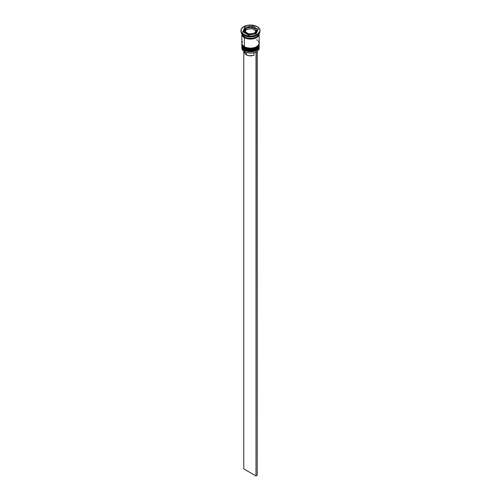 <?xml version="1.0" encoding="UTF-8"?>
<svg xmlns="http://www.w3.org/2000/svg" width="501" height="501" viewBox="0 0 501 501"><rect width="100%" height="100%" fill="white"/><g stroke="black" fill="none" stroke-linecap="round" stroke-linejoin="round"><path stroke-width="0.75" d="M259.073 46.618A8.655 4.997 180 0 1 253.268 50.676A8.655 4.997 180 0 1 244.382 49.48L244.382 49.48A8.655 4.997 0 0 0 253.813 50.557A8.655 4.997 0 0 0 259.155 45.948C259.437 50.557 249.423 52.837 244.488 49.712C242.609 48.447 241.726 47.194 241.845 45.948A8.655 4.997 0 0 0 244.382 49.48L244.382 49.336A8.655 4.997 0 0 0 253.268 50.538A8.655 4.997 0 0 0 259.073 46.474M259.155 45.948L259.142 45.585A8.655 4.997 180 0 1 259.155 45.804A8.655 4.997 180 0 1 253.813 50.419A8.655 4.997 180 0 1 244.382 49.336L244.382 49.48M244.382 49.336A8.655 4.997 180 0 1 241.845 45.804L241.845 45.948A8.655 4.997 0 0 1 241.851 45.873M244.488 49.712L245.985 50.275M247.388 50.707L250.5 51.064L253.612 50.707M255.015 50.275L256.249 49.687M259.073 44.495A8.655 4.997 180 0 1 253.268 48.559A8.655 4.997 180 0 1 244.382 47.357L244.382 47.357A8.655 4.997 0 0 0 253.813 48.44A8.655 4.997 0 0 0 259.155 43.825C259.437 48.434 249.423 50.72 244.488 47.595C242.609 46.33 241.726 45.071 241.845 43.825A8.655 4.997 0 0 0 244.382 47.357L244.382 47.219A8.655 4.997 0 0 0 253.268 48.415A8.655 4.997 0 0 0 259.073 44.357M259.155 43.825L259.142 43.468A8.655 4.997 180 0 1 259.155 43.687A8.655 4.997 180 0 1 253.813 48.296A8.655 4.997 180 0 1 244.382 47.219L244.382 47.357M244.382 47.219A8.655 4.997 180 0 1 241.845 43.687L241.845 43.825A8.655 4.997 0 0 1 241.851 43.756M244.488 47.595L245.985 48.152M247.388 48.584L250.5 48.948L253.612 48.584M255.015 48.152L256.249 47.57M256.556 31.958L255.535 33.899A6.056 3.494 0 0 0 256.556 31.958L256.556 30.968A6.056 3.494 180 0 1 252.817 34.2A6.056 3.494 180 0 1 246.216 33.442L246.586 32.803A5.536 3.194 180 0 1 245.465 31.876L248.947 34.112L254.74 33.216L256.011 30.248A5.536 3.194 180 0 1 255.015 32.396L254.74 33.216L253.706 33.154A5.536 3.194 180 0 1 249.98 33.73L248.947 34.112L248.189 33.448A5.536 3.194 180 0 1 246.586 32.803L246.216 33.442A6.056 3.494 0 0 0 252.435 34.281A6.056 3.494 0 0 0 256.499 31.438M254.784 28.494L254.414 28.281A5.536 3.194 180 0 1 255.535 29.215L252.811 27.636A5.536 3.194 180 0 1 254.414 28.281L254.784 28.494M244.501 30.498A6.056 3.494 0 0 0 246.216 33.442L246.216 33.442A6.056 3.494 180 0 1 244.444 30.968C244.951 29.997 243.53 30.655 246.216 28.325L246.26 29.509L245.221 31.751L244.751 31.475L245.985 28.695L245.152 29.716L244.989 30.843L246.423 28.2L251.02 27.361L249.066 27.455L247.294 27.937L251.834 27.342L252.053 28.613L246.26 29.509L246.26 28.319L247.294 27.937A5.536 3.194 180 0 1 251.02 27.361L252.811 27.636L252.053 27.423L252.053 28.613L246.26 29.509L245.221 31.751L244.707 31.663L244.989 30.843A5.536 3.194 180 0 1 245.985 28.695L246.26 28.319M255.854 52.004A8.479 4.897 0 0 0 256.493 51.666A8.479 4.897 0 0 0 256.556 51.634A8.479 4.897 0 0 1 255.854 52.004L253.137 52.855L250.068 53.093L247.056 52.68L244.507 51.666A8.479 4.897 0 0 0 255.854 52.004L255.854 52.004M259.08 47.426A8.655 4.997 180 0 1 256.618 51.597A8.655 4.997 180 0 1 244.382 51.597L244.382 51.597A8.655 4.997 0 0 0 253.813 52.68A8.655 4.997 0 0 0 259.155 48.065L259.155 46.793A8.655 4.997 180 0 1 253.813 51.409A8.655 4.997 180 0 1 244.382 50.325A8.655 4.997 0 0 0 254.139 51.327A8.655 4.997 0 0 0 259.123 46.38M244.676 49.818L244.382 51.597L244.382 50.325A8.655 4.997 180 0 1 241.845 46.793A8.655 4.997 180 0 1 241.877 46.38A8.655 4.997 0 0 0 244.382 50.325L244.676 49.818M241.845 44.67A8.655 4.997 180 0 1 241.877 44.263A8.655 4.997 0 0 0 244.382 48.202A8.655 4.997 180 0 1 241.845 44.67L241.845 45.378A8.655 4.997 0 0 0 244.382 48.91L244.382 48.202L244.382 48.91A8.655 4.997 0 0 0 253.813 49.994A8.655 4.997 0 0 0 259.155 45.378L259.155 44.67A8.655 4.997 180 0 1 253.813 49.286A8.655 4.997 180 0 1 244.382 48.202L244.676 47.701L244.382 48.202A8.655 4.997 0 0 0 254.139 49.204A8.655 4.997 0 0 0 259.123 44.263M240.981 30.542L240.981 31.25A9.519 5.492 0 0 0 243.768 35.139L243.768 34.431A9.519 5.492 180 0 1 240.981 30.542A9.519 5.492 180 0 1 246.855 25.47A9.519 5.492 180 0 1 257.232 26.659L252.354 25.156L246.855 25.47L242.584 27.492L241.163 29.471L241.163 31.619L243.768 34.431L246.855 35.621L250.5 36.041L254.145 35.621L257.232 34.431L259.837 31.619L259.837 29.471L257.232 26.659A9.519 5.492 180 0 1 260.019 30.542A9.519 5.492 180 0 1 254.145 35.621A9.519 5.492 180 0 1 243.768 34.431L243.768 35.139L244.382 35.49A8.655 4.997 0 0 0 256.618 35.49L257.232 35.139A9.519 5.492 180 0 1 243.768 35.139A9.519 5.492 0 0 0 254.145 36.329A9.519 5.492 0 0 0 260.019 31.25A9.519 5.492 0 0 0 260 30.899A9.519 5.492 180 0 1 257.232 35.139M241.845 45.378L242.509 47.294L244.382 48.91L247.187 49.994L250.5 50.376L253.813 49.994L256.618 48.91L258.491 47.294L259.155 45.378A8.655 4.997 0 0 0 259.13 45.027M242.509 41.351L241.845 43.261A8.655 4.997 0 0 0 244.382 46.793L244.382 37.606L248.809 38.978L253.813 38.69L257.696 36.855L258.986 35.051L259.13 33.724A8.655 4.997 180 0 1 259.155 34.074A8.655 4.997 180 0 1 253.813 38.69A8.655 4.997 180 0 1 244.382 37.606L244.382 46.793A8.655 4.997 0 0 0 253.813 47.877A8.655 4.997 0 0 0 259.155 43.261L258.491 41.351M256.907 35.314A8.655 4.997 180 0 1 244.382 35.49L244.382 36.905A8.655 4.997 0 0 0 253.669 38.02A8.655 4.997 0 0 0 259.149 33.548M244.851 51.497L244.801 53.288L246.342 54.847L246.342 52.473L246.342 54.847A5.88 3.394 0 0 0 254.001 55.173L254.001 52.661L254.001 55.173L253.111 55.486L249.035 55.736L246.342 54.847A5.88 3.394 0 0 1 244.62 52.442L244.62 51.728M259.042 33.724A8.567 4.947 180 0 1 254.057 38.577A8.567 4.947 180 0 1 244.444 37.575L248.828 38.928L253.775 38.646L257.62 36.823L259.067 34.074M256.149 33.805L248.433 35.001L242.778 31.738L244.851 27.279L252.567 26.09L258.222 29.352L256.149 33.805L248.433 35.001L242.778 31.738L244.851 27.279L244.851 28.695L243.298 32.039L244.851 28.695L244.851 27.279L252.567 26.09L252.567 27.474L252.567 26.09L258.222 29.352L256.149 33.805M241.851 33.548A8.655 4.997 0 0 0 244.382 36.905L244.382 35.49L243.768 35.139A9.519 5.492 180 0 1 241 30.899M241.845 33.373L242.509 35.283L244.382 36.905L247.187 37.988L250.5 38.364L253.813 37.988L256.618 36.905L258.491 35.283L259.155 33.373M241.845 34.074A8.655 4.997 180 0 0 244.382 37.606L242.509 35.991L241.87 33.724A8.655 4.997 180 0 0 241.845 34.074L241.845 43.261L242.509 45.171L245.69 47.413L250.5 48.253L255.31 47.413L258.491 45.171L259.155 43.261L259.155 34.074M241.933 34.074L242.584 35.972L244.444 37.575M257.696 40.487L256.618 39.729M241.845 46.793L241.845 48.065A8.655 4.997 0 0 0 244.382 51.597L244.382 51.597A8.655 4.997 180 0 1 241.92 47.426M244.382 35.49L243.768 35.139M245.897 28.532L244.851 28.695L245.897 28.532M257.702 30.467L256.105 29.54L257.702 30.467M244.908 33.298L244.444 31.958A6.056 3.494 0 0 0 244.626 32.803M255.773 30.761L252.053 28.613L255.773 30.761M257.088 51.302L256.005 52.091L256.005 475.95L243.768 468.886L243.768 51.202L243.768 468.886L256.005 475.95L256.005 52.091L257.232 51.384L257.232 475.242L256.005 475.95L257.232 475.242L257.088 51.302M256.556 30.968C255.973 29.954 257.633 30.774 254.677 28.256L252.266 27.411M260.019 30.542L260.019 31.25M244.444 31.958L244.444 30.968M246.448 28.188L251.746 27.33"/></g></svg>
